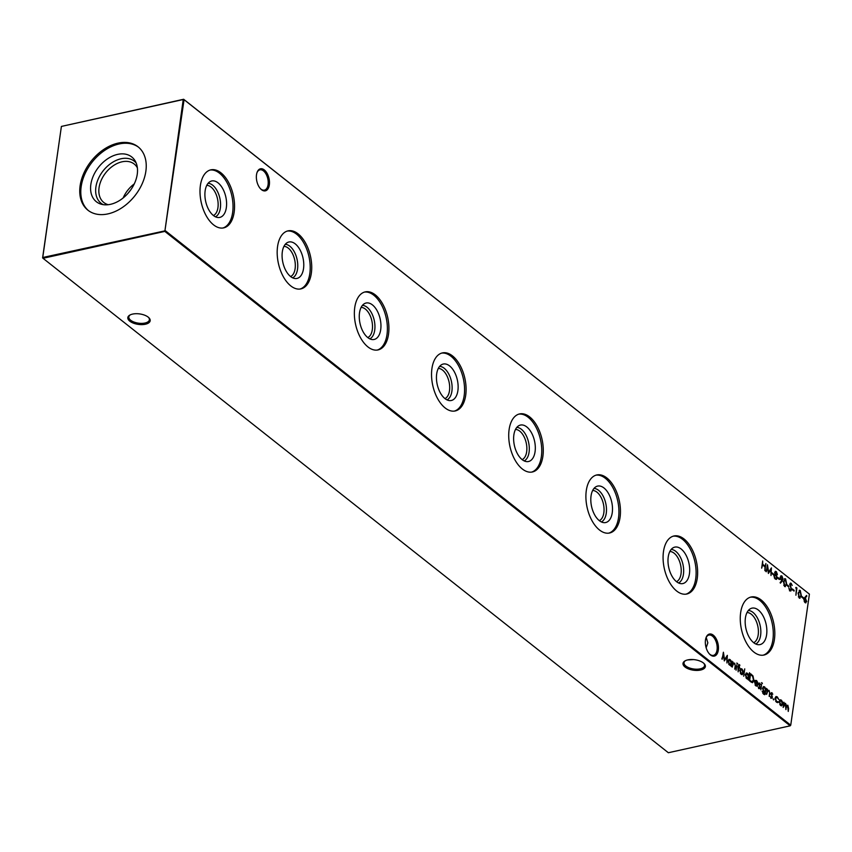 <?xml version="1.0" encoding="UTF-8"?>
<svg xmlns="http://www.w3.org/2000/svg" width="852" height="852" viewBox="0 0 852 852"><rect width="100%" height="100%" fill="white"/><g stroke="black" fill="none" stroke-linecap="round" stroke-linejoin="round"><path stroke-width="1.28" d="M269.328 184.895A11.289 6.241 -102.5 0 1 260.691 188.963A11.289 6.241 -102.5 0 1 256.505 174.745A11.289 6.241 -102.5 0 1 257.048 172.466A11.289 6.241 -102.5 0 1 265.11 170.645A11.289 6.241 -102.5 0 1 269.328 184.895M260.403 188.654A10.384 5.74 77.5 0 0 264.418 190.124A10.384 5.74 77.5 0 0 268.082 184.65A10.384 5.74 77.5 0 0 266.08 174.138A10.384 5.74 77.5 0 0 259.935 169.836A10.384 5.74 77.5 0 0 256.91 172.86M718.311 650.14A11.289 6.241 -102.5 0 1 709.663 654.208A11.289 6.241 -102.5 0 1 705.477 639.99A11.289 6.241 -102.5 0 1 706.031 637.711A11.289 6.241 -102.5 0 1 714.093 635.89A11.289 6.241 -102.5 0 1 718.311 650.14M709.386 653.899A10.384 5.74 77.5 0 0 713.401 655.369A10.384 5.74 77.5 0 0 717.054 649.895A10.384 5.74 77.5 0 0 715.062 639.383A10.384 5.74 77.5 0 0 708.917 635.081A10.384 5.74 77.5 0 0 705.893 638.105M130.356 314.814A10.384 4.856 -171.9 0 0 128.833 316.901A10.384 4.856 -171.9 0 0 130.665 320.235A10.384 4.856 -171.9 0 0 145.01 323.025A10.384 4.856 -171.9 0 0 149.398 319.83A10.384 4.856 -171.9 0 0 148.514 317.402M145.415 324.229A11.289 5.282 8.1 0 1 131.027 322.013A11.289 5.282 8.1 0 1 129.909 315.048A11.289 5.282 8.1 0 1 132.582 314.09A11.289 5.282 8.1 0 1 148.887 317.743A11.289 5.282 8.1 0 1 145.415 324.229M685.551 660.63A10.384 4.856 -171.9 0 0 684.028 662.718A10.384 4.856 -171.9 0 0 685.86 666.04A10.384 4.856 -171.9 0 0 700.206 668.841A10.384 4.856 -171.9 0 0 704.593 665.636A10.384 4.856 -171.9 0 0 703.709 663.207M700.61 670.045A11.289 5.282 8.1 0 1 686.211 667.819A11.289 5.282 8.1 0 1 685.093 660.854A11.289 5.282 8.1 0 1 687.777 659.895A11.289 5.282 8.1 0 1 704.072 663.559A11.289 5.282 8.1 0 1 700.61 670.045M687.66 659.927L693.592 659.586M706.202 637.434L707.842 642.823L706.148 647.786M218.069 182.86A18.659 10.32 -102.5 0 1 226.6 203.681A18.659 10.32 -102.5 0 1 218.314 217.548A18.659 10.32 -102.5 0 1 213.426 215.524A18.659 10.32 -102.5 0 1 205.023 197.259A18.659 10.32 -102.5 0 1 210.348 181.465A18.659 10.32 -102.5 0 1 218.069 182.86M208.069 183.329A17.296 9.564 -102.5 0 1 212.68 185.203A17.296 9.564 -102.5 0 1 220.476 202.212A17.296 9.564 -102.5 0 1 215.46 216.813M206.759 185.363A15.549 8.605 -102.5 0 1 211.04 187.046A15.549 8.605 -102.5 0 1 218.059 202.456A15.549 8.605 -102.5 0 1 213.415 215.524M210.114 170.038A29.713 16.433 -102.5 0 1 219.454 173.18A29.713 16.433 -102.5 0 1 232.937 203.639A29.713 16.433 -102.5 0 1 222.915 228.006M220.977 172.85A29.713 16.433 -102.5 0 1 234.492 203.979A29.713 16.433 -102.5 0 1 223.682 227.878A29.713 16.433 -102.5 0 1 213.575 224.864A29.713 16.433 -102.5 0 1 200.05 193.724A29.713 16.433 -102.5 0 1 210.87 169.836A29.713 16.433 -102.5 0 1 220.977 172.85M295.25 243.885A18.659 10.32 -102.5 0 1 303.781 264.706A18.659 10.32 -102.5 0 1 295.495 278.572A18.659 10.32 -102.5 0 1 290.607 276.549A18.659 10.32 -102.5 0 1 282.204 258.284A18.659 10.32 -102.5 0 1 287.529 242.49A18.659 10.32 -102.5 0 1 295.25 243.885M285.25 244.354A17.296 9.564 -102.5 0 1 289.861 246.228A17.296 9.564 -102.5 0 1 297.657 263.236A17.296 9.564 -102.5 0 1 292.641 277.837M283.94 246.388A15.549 8.605 -102.5 0 1 288.221 248.07A15.549 8.605 -102.5 0 1 295.239 263.481A15.549 8.605 -102.5 0 1 290.596 276.549M287.294 231.062A29.713 16.433 -102.5 0 1 296.634 234.204A29.713 16.433 -102.5 0 1 310.117 264.663A29.713 16.433 -102.5 0 1 300.096 289.03M298.157 233.874A29.713 16.433 -102.5 0 1 311.672 265.004A29.713 16.433 -102.5 0 1 300.863 288.903A29.713 16.433 -102.5 0 1 290.756 285.889A29.713 16.433 -102.5 0 1 277.23 254.748A29.713 16.433 -102.5 0 1 288.051 230.86A29.713 16.433 -102.5 0 1 298.157 233.874M372.441 304.909A18.659 10.32 -102.5 0 1 380.961 325.73A18.659 10.32 -102.5 0 1 372.675 339.597A18.659 10.32 -102.5 0 1 367.787 337.573A18.659 10.32 -102.5 0 1 359.384 319.308A18.659 10.32 -102.5 0 1 364.709 303.514A18.659 10.32 -102.5 0 1 372.441 304.909M362.43 305.378A17.296 9.564 -102.5 0 1 367.042 307.252A17.296 9.564 -102.5 0 1 374.837 324.261A17.296 9.564 -102.5 0 1 369.821 338.862M361.12 307.412A15.549 8.605 -102.5 0 1 365.401 309.095A15.549 8.605 -102.5 0 1 372.42 324.505A15.549 8.605 -102.5 0 1 367.776 337.573M364.475 292.087A29.713 16.433 -102.5 0 1 373.815 295.229A29.713 16.433 -102.5 0 1 387.298 325.688A29.713 16.433 -102.5 0 1 377.276 350.055M375.338 294.898A29.713 16.433 -102.5 0 1 388.863 326.028A29.713 16.433 -102.5 0 1 378.043 349.927A29.713 16.433 -102.5 0 1 367.936 346.913A29.713 16.433 -102.5 0 1 354.411 315.772A29.713 16.433 -102.5 0 1 365.231 291.885A29.713 16.433 -102.5 0 1 375.338 294.898M449.622 365.934A18.659 10.32 -102.5 0 1 458.142 386.755A18.659 10.32 -102.5 0 1 449.856 400.621A18.659 10.32 -102.5 0 1 444.968 398.598A18.659 10.32 -102.5 0 1 436.565 380.333A18.659 10.32 -102.5 0 1 441.89 364.539A18.659 10.32 -102.5 0 1 449.622 365.934M439.611 366.403A17.296 9.564 -102.5 0 1 444.222 368.277A17.296 9.564 -102.5 0 1 452.018 385.285A17.296 9.564 -102.5 0 1 447.012 399.886M438.301 368.437A15.549 8.605 -102.5 0 1 442.582 370.119A15.549 8.605 -102.5 0 1 449.6 385.53A15.549 8.605 -102.5 0 1 444.957 398.598M441.655 353.111A29.713 16.433 -102.5 0 1 450.996 356.253A29.713 16.433 -102.5 0 1 464.478 386.712A29.713 16.433 -102.5 0 1 454.457 411.079M452.518 355.923A29.713 16.433 -102.5 0 1 466.044 387.053A29.713 16.433 -102.5 0 1 455.224 410.952A29.713 16.433 -102.5 0 1 445.117 407.938A29.713 16.433 -102.5 0 1 431.591 376.797A29.713 16.433 -102.5 0 1 442.412 352.909A29.713 16.433 -102.5 0 1 452.518 355.923M526.802 426.958A18.659 10.32 -102.5 0 1 535.322 447.779A18.659 10.32 -102.5 0 1 527.037 461.646A18.659 10.32 -102.5 0 1 522.148 459.622A18.659 10.32 -102.5 0 1 513.745 441.357A18.659 10.32 -102.5 0 1 519.07 425.563A18.659 10.32 -102.5 0 1 526.802 426.958M516.791 427.427A17.296 9.564 -102.5 0 1 521.403 429.301A17.296 9.564 -102.5 0 1 529.198 446.31A17.296 9.564 -102.5 0 1 524.193 460.911M515.481 429.461A15.549 8.605 -102.5 0 1 519.763 431.144A15.549 8.605 -102.5 0 1 526.781 446.554A15.549 8.605 -102.5 0 1 522.138 459.622M518.836 414.136A29.713 16.433 -102.5 0 1 528.176 417.278A29.713 16.433 -102.5 0 1 541.659 447.737A29.713 16.433 -102.5 0 1 531.637 472.104M529.699 416.947A29.713 16.433 -102.5 0 1 543.225 448.077A29.713 16.433 -102.5 0 1 532.404 471.976A29.713 16.433 -102.5 0 1 522.297 468.962A29.713 16.433 -102.5 0 1 508.772 437.822A29.713 16.433 -102.5 0 1 519.592 413.934A29.713 16.433 -102.5 0 1 529.699 416.947M603.983 487.983A18.659 10.32 -102.5 0 1 612.503 508.804A18.659 10.32 -102.5 0 1 604.217 522.67A18.659 10.32 -102.5 0 1 599.329 520.647A18.659 10.32 -102.5 0 1 590.926 502.382A18.659 10.32 -102.5 0 1 596.251 486.588A18.659 10.32 -102.5 0 1 603.983 487.983M593.972 488.452A17.296 9.564 -102.5 0 1 598.583 490.326A17.296 9.564 -102.5 0 1 606.379 507.334A17.296 9.564 -102.5 0 1 601.374 521.935M592.662 490.486A15.549 8.605 -102.5 0 1 596.943 492.168A15.549 8.605 -102.5 0 1 603.962 507.579A15.549 8.605 -102.5 0 1 599.318 520.647M596.017 475.16A29.713 16.433 -102.5 0 1 605.357 478.302A29.713 16.433 -102.5 0 1 618.84 508.761A29.713 16.433 -102.5 0 1 608.818 533.128M606.88 477.972A29.713 16.433 -102.5 0 1 620.405 509.102A29.713 16.433 -102.5 0 1 609.585 533.001A29.713 16.433 -102.5 0 1 599.478 529.987A29.713 16.433 -102.5 0 1 585.952 498.857A29.713 16.433 -102.5 0 1 596.773 474.958A29.713 16.433 -102.5 0 1 606.88 477.972M681.163 549.007A18.659 10.32 -102.5 0 1 689.683 569.828A18.659 10.32 -102.5 0 1 681.398 583.695A18.659 10.32 -102.5 0 1 676.509 581.671A18.659 10.32 -102.5 0 1 668.106 563.406A18.659 10.32 -102.5 0 1 673.431 547.612A18.659 10.32 -102.5 0 1 681.163 549.007M671.152 549.476A17.296 9.564 -102.5 0 1 675.764 551.351A17.296 9.564 -102.5 0 1 683.56 568.359A17.296 9.564 -102.5 0 1 678.554 582.96M669.842 551.51A15.549 8.605 -102.5 0 1 674.124 553.193A15.549 8.605 -102.5 0 1 681.142 568.603A15.549 8.605 -102.5 0 1 676.499 581.671M673.197 536.185A29.713 16.433 -102.5 0 1 682.537 539.327A29.713 16.433 -102.5 0 1 696.02 569.786A29.713 16.433 -102.5 0 1 685.998 594.153M684.06 538.996A29.713 16.433 -102.5 0 1 697.586 570.126A29.713 16.433 -102.5 0 1 686.765 594.025A29.713 16.433 -102.5 0 1 676.658 591.011A29.713 16.433 -102.5 0 1 663.133 559.881A29.713 16.433 -102.5 0 1 673.953 535.983A29.713 16.433 -102.5 0 1 684.06 538.996M758.344 610.032A18.659 10.32 -102.5 0 1 766.864 630.853A18.659 10.32 -102.5 0 1 758.578 644.719A18.659 10.32 -102.5 0 1 753.69 642.696A18.659 10.32 -102.5 0 1 745.287 624.431A18.659 10.32 -102.5 0 1 750.612 608.637A18.659 10.32 -102.5 0 1 758.344 610.032M748.333 610.501A17.296 9.564 -102.5 0 1 752.944 612.375A17.296 9.564 -102.5 0 1 760.74 629.383A17.296 9.564 -102.5 0 1 755.735 643.984M747.023 612.535A15.549 8.605 -102.5 0 1 751.304 614.228A15.549 8.605 -102.5 0 1 758.323 629.628A15.549 8.605 -102.5 0 1 753.679 642.696M750.378 597.209A29.713 16.433 -102.5 0 1 759.718 600.351A29.713 16.433 -102.5 0 1 773.201 630.81A29.713 16.433 -102.5 0 1 763.179 655.177M761.241 600.021A29.713 16.433 -102.5 0 1 774.766 631.151A29.713 16.433 -102.5 0 1 763.946 655.05A29.713 16.433 -102.5 0 1 753.839 652.036A29.713 16.433 -102.5 0 1 740.313 620.906A29.713 16.433 -102.5 0 1 751.134 597.007A29.713 16.433 -102.5 0 1 761.241 600.021M123.146 197.962A24.516 16.912 128.3 0 1 134.265 183.904M128.311 192.967A22.642 15.613 128.3 0 1 130.59 190.092M108.257 204.704A24.516 16.912 128.3 0 1 103.795 202.499A24.516 16.912 128.3 0 1 101.324 180.028A24.516 16.912 128.3 0 1 122.06 161.805A24.516 16.912 128.3 0 1 134.211 164.031A24.516 16.912 128.3 0 1 137.385 167.865M103.23 204.64A26.806 18.488 128.3 0 1 97.682 180.336A26.806 18.488 128.3 0 1 121.037 158.77A26.806 18.488 128.3 0 1 136.16 162.988M110.494 204.32A28.531 19.671 128.3 0 1 100.877 204.107A28.531 19.671 128.3 0 1 92.197 178.856A28.531 19.671 128.3 0 1 117.608 154.382A28.531 19.671 128.3 0 1 135.095 160.826A28.531 19.671 128.3 0 1 132.997 186.332A28.531 19.671 128.3 0 1 110.494 204.32M88.459 210.625A40.417 27.871 128.3 0 1 85.104 173.574A40.417 27.871 128.3 0 1 119.088 143.977A40.417 27.871 128.3 0 1 138.578 147.236M107.959 213.884A40.417 27.871 128.3 0 1 87.926 210.21A40.417 27.871 128.3 0 1 83.847 173.169A40.417 27.871 128.3 0 1 118.023 143.136A40.417 27.871 128.3 0 1 138.056 146.81A40.417 27.871 128.3 0 1 142.135 183.851A40.417 27.871 128.3 0 1 107.959 213.884M773.179 698.981L773.957 699.598L773.478 699.886L773.233 698.789M773.158 698.8L773.957 699.598L773.478 699.886M766.619 694.359L767.364 689.13L767.641 690.397L769.079 690.386L769.974 694.039L769.175 696.382L769.644 692.687L768.919 690.972L767.567 691.441L766.619 694.359M768.589 690.493L767.151 690.503L769.079 690.386L769.186 691.228M768.919 690.972L767.077 691.547L767.301 692.793M761.645 682.771L762.412 683.379L761.677 682.612M761.613 682.633L761.944 683.623M765.33 692.633L765.469 694.029L763.658 694.263L762.157 691.238L763.712 693.592L765.394 692.271L763.893 692.197L762.529 688.192L763.605 686.584L764.659 686.893L765.863 688.959L766.406 688.373L764.798 694.657M762.817 693.315L764.404 693.933M751.027 682.026L749.579 680.886L750.601 673.73L752.976 675.902L753.892 680.418L752.572 682.654L751.027 682.026M743.689 676.232L744.733 668.884L743.689 676.232M738.812 664.624L739.962 665.167L739.003 665.891L739.611 667.18L739.515 667.83L738.801 667.265L738.151 671.845L737.907 666.552L739.025 664.475M738.982 664.73L739.461 665.337L738.514 665.998L739.078 665.423M736.863 663.176L737.64 663.793L736.905 663.026M736.842 663.037L737.172 664.038M771.891 573.577L771.997 572.842L773.786 574.259L773.68 574.993L771.891 573.577M777.61 578.093L777.716 577.358L779.505 578.774L779.399 579.509L777.61 578.093M784.511 586.41L783.499 581.426L785.587 578.891L786.652 583.918L784.511 586.41L785.352 586.666M784.767 578.646L785.874 580.084M790.028 590.777L788.846 588.093L790.134 590.042L791.22 589.552L789.751 584.035L791.135 583.279L792.2 585.462L790.986 583.971L790.177 584.344L791.636 589.893L790.028 590.777L790.826 591.032M789.208 589.573L789.644 590.148L791.22 589.552M790.4 583.056L791.38 584.483M790.986 583.971L789.729 584.44M722.198 659.235L723.401 652.227L724.551 659.661L727.352 655.348L726.958 662.994L726.82 657.169L724.317 660.918L723.369 654.421L722.198 659.235M732.198 667.137L732.944 661.908L733.221 663.186L734.658 663.165L735.553 666.828L734.754 669.161L735.223 665.476L734.499 663.751L733.146 664.23L732.198 667.137M734.168 663.282L732.731 663.293L734.658 663.165L734.754 664.006M734.499 663.751L732.656 664.336L732.88 665.582M799.165 597.997L798.143 593.013L800.241 590.468L801.306 595.505L799.165 597.997L800.007 598.242M799.41 590.234L800.518 591.671M792.264 589.68L792.36 588.945L794.149 590.361L794.043 591.096L792.264 589.68M787.674 705.807L786.204 707.575L785.917 709.609L785.352 703.965L783.169 707.448L783.915 702.218L784.202 703.454L785.512 703.379L786.417 705.499L787.844 705.222L788.632 708.619L788.238 711.452L787.674 705.807L786.822 705.733M785.981 705.594L787.844 705.222L787.898 706.02M785.352 703.965L784.511 703.901M165.405 230.754L790.741 725.19L809.4 594.121L184.064 99.684L164.841 231.393L43.015 258.294L668.351 752.731L790.177 725.829L164.841 231.393L183.233 99.524L61.397 126.426L42.749 257.496L165.405 230.754M761.667 568.146L762.689 560.989L762.689 564.258L765.064 566.133L765.905 563.534L764.883 570.691L764.968 566.868L762.583 564.982L761.667 568.146M779.921 699.918L781.337 700.078L782.509 701.963L782.711 704.189L781.614 705.829L780.57 705.488L779.197 701.409L780.304 699.748M795.693 587.901L796.066 587.379L796.929 588.061L795.906 595.218L796.407 588.466L795.693 587.901M801.551 597.028L801.657 596.293L803.447 597.699L803.34 598.434L801.551 597.028M731.144 663.719L730.941 665.156L729.429 665.05L728.045 660.928L729.152 659.32L730.207 659.65L731.431 661.791L731.985 661.152L731.24 666.392L730.494 665.391M804.693 597.635L806.546 595.463L806.812 596.102L805.172 598.019L806.737 601.544L804.97 602.588L803.873 599.297L804.693 597.635M805.885 602.865L804.97 602.588M786.897 585.441L787.003 584.706L788.792 586.123L788.686 586.858L786.897 585.441M782.285 581.064L780.4 583.162L780.123 582.544L781.827 580.649L780.208 577.07L781.998 576.048L783.126 579.392L780.272 582.874M781.06 575.771L781.998 576.048L782.317 577.273M776.683 578.007L776.587 579.275L775.245 579.083L773.989 575.632L775.182 574.397L774.724 572.342L776.342 571.586L777.397 574.482L776.523 575.451L777.152 578.071L776.257 579.435M776.715 575.43L776.044 575.558M775.458 571.309L776.587 572.682M766.257 571.777L767.471 564.769L768.611 572.203L771.422 567.89L771.017 575.537L770.89 569.7L768.387 573.449L767.439 566.963L766.257 571.777M736.064 670.204L736.81 664.975L736.064 670.204M740.505 668.745L741.922 668.905L743.082 670.79L743.285 673.016L742.188 674.667L741.144 674.315L739.77 670.236L740.878 668.575M748.418 677.383L748.216 678.81L746.693 678.703L745.308 674.592L746.416 672.973L747.481 673.304L748.695 675.498L749.558 672.697L748.514 680.045L747.758 679.055M756.885 685.445L755.809 685.913L754.478 681.866L755.117 680.428L756.587 680.503L757.801 682.612L757.918 684.72L754.883 682.324L755.841 685.232L757.577 685.711L756.874 686.265M755.074 685.061L757.247 685.114M755.117 680.428L756.587 680.503L756.81 681.451M760.836 689.79L761.582 684.561L760.836 689.79M759.153 683.08L760.655 684.55L759.26 684.113L760.272 687.756L759.057 688.48L758.184 687.01L759.132 687.82L759.846 687.457L758.844 683.815L759.899 683.123L758.844 683.815M759.803 683.762L758.812 684.22M759.654 688.672L759.057 688.48M758.514 687.809L759.846 687.457M771.294 692.687L772.807 694.156L771.411 693.72L772.413 697.362L771.209 698.086L770.336 696.616L771.273 697.426L771.997 697.064L770.985 693.422L772.04 692.729L770.985 693.422M771.955 693.368L770.964 693.826M771.806 698.278L771.209 698.086M770.655 697.415L771.997 697.064M777.194 697.511L775.448 698.416L776.609 701.643L778.27 702.325L776.513 702.282L775.022 698.139L776.097 696.51L777.312 696.893L778.696 699.343L777.194 697.511L776.034 697.309M775.661 701.292L777.972 701.697M777.535 701.931L778.27 702.325L777.727 702.676M42.6 257.879L61.397 126.426L183.649 99.269L809.4 594.121M790.741 725.19L790.177 725.829L790.741 725.19M183.233 99.524L184.064 99.684L183.233 99.524M762.21 564.375L765.064 566.133L764.958 566.868M784.287 703.198L785.512 703.379M785.022 703.486L785.576 704.189M785.927 705.605L787.354 705.328M787.184 705.914L786.204 707.575M784.862 704.072L783.904 705.573M779.431 700.024L781.337 700.078M780.847 700.184L781.603 701.079M782.221 704.295L781.359 705.85M779.804 704.583L781.22 705.115M780.219 700.578L781.252 700.717L779.612 701.739L780.986 705.211M780.751 700.823L779.122 701.846M780.166 704.955L782.296 703.858L781.252 700.717M792.307 589.392L794.149 590.361M795.843 587.699L796.929 588.061M799.187 590.319L799.74 590.585M800.805 595.676L799.751 598.264M798.377 596.869L800.454 596.837L800.891 595.175L800.145 591.213L799.325 591.16M799.655 591.331L798.068 593.45M800.145 591.213L798.569 593.333L799.282 597.273L800.454 596.837M801.594 596.741L803.447 597.699M734.009 663.857L732.656 664.336L734.009 663.857M731.08 661.876L731.229 663.165M730.239 665.412L730.952 665.156M728.907 659.405L730.207 659.65M729.717 659.757L730.441 660.609M728.673 664.155L730.143 664.698M729.046 660.14L730.121 660.3L728.46 661.269L729.908 664.784M729.631 660.406L728.46 661.269M729.046 664.528L731.197 663.452L730.121 660.3M723.124 653.388L723.273 654.442M726.831 656.04L726.777 657.18M724.264 660.545L726.82 657.169M721.804 658.926L723.369 654.421M806.184 595.889L806.812 596.102M806.322 596.208L805.172 598.019M804.682 598.136L805.662 598.338M805.172 598.445L806.003 599.659M806.248 601.65L805.63 602.875M804.182 601.48L804.607 601.981L806.312 601.256L805.47 598.999L804.288 599.659L805.097 601.874L806.312 601.256M804.98 599.105L803.798 599.765L804.98 599.105M803.841 599.755L805.47 598.999M789.644 590.148L790.731 589.659L789.644 590.148M790.486 584.078L789.676 584.451L790.486 584.078M791.146 589.999L789.538 590.883M786.939 585.154L788.792 586.123M784.532 578.742L785.097 578.998M786.151 584.089L785.097 586.677M783.733 585.281L785.81 585.249L786.236 583.588L785.491 579.637L784.671 579.573M785.001 579.743L783.425 581.863M785.491 579.637L783.915 581.756L784.639 585.686L785.81 585.249M780.826 575.867L781.508 576.165M782.637 579.498L781.795 581.181M781.38 576.879L780.134 577.475L781.38 576.879M780.464 579.083L781.018 579.754L782.711 579.019L781.87 576.772L780.634 577.368L781.508 579.648L782.711 579.019M780.176 577.475L781.87 576.772M777.652 577.805L779.505 578.774M776.907 574.589L776.034 575.569M775.224 571.404L775.852 571.692M774.287 577.816L774.862 578.465L776.736 577.752L775.81 575.345L774.809 575.196M775.32 575.451L773.904 576.09M775.118 574.408L776.981 574.131L776.215 572.299L775.139 572.682L775.906 574.599L776.981 574.131M775.725 572.406L774.638 572.789L775.725 572.406M774.702 572.778L776.215 572.299M773.957 576.08L775.352 578.348L776.736 577.752M775.81 575.345L774.404 575.984M771.933 573.289L773.786 574.259M767.183 565.93L767.343 566.985M770.9 568.572L770.836 569.711M768.334 573.087L770.89 569.7M765.863 571.468L767.439 566.963M738.982 665.444L738.514 666.008M738.407 666.733L739.611 667.18M737.938 666.36L738.482 666.285M740.005 668.863L741.922 668.905M741.421 669.012L742.177 669.906M742.795 673.123L741.932 674.678M740.377 673.41L741.794 673.943M740.803 669.406L741.826 669.544L740.186 670.567L741.57 674.038M741.336 669.651L739.696 670.684M740.739 673.783L742.869 672.686L741.826 669.544M748.365 675.572L748.493 676.818M747.502 679.065L748.226 678.81M746.182 673.059L747.481 673.304M746.991 673.41L747.662 674.209M745.947 677.809L747.417 678.352M746.32 673.794L747.396 673.953L745.734 674.922L747.183 678.448M746.906 674.06L745.234 675.029M746.309 678.181L748.461 677.106L747.396 673.953M750.537 674.177L752.976 675.902M752.486 676.009L752.998 676.967M753.402 680.524L752.316 682.676M750.442 674.901L749.622 680.588L752.199 681.813M751.507 681.888L753.477 680.088L752.635 676.381L750.91 674.795M750.101 680.482L751.965 681.898M755.351 685.338L756.757 685.221L755.351 685.338M754.627 680.535L756.097 680.61M757.471 683.773L757.471 684.369M756.512 681.163L755.085 681.067L756.022 681.27L754.521 681.824L757.588 683.751L756.512 681.163L755.01 681.717L757.588 683.751M765.511 689.034L765.65 690.333M765.565 690.919L765.373 692.271M764.979 694.135L764.532 694.678M763.211 693.698L764.18 694.039M763.36 686.669L764.659 686.893M764.169 687L764.862 687.809M763.19 691.377L764.595 691.877M763.53 687.394L764.606 687.553L762.934 688.544L764.372 691.973M764.116 687.671L762.444 688.661M763.509 691.686L765.618 690.631L764.606 687.553M759.398 683.229L760.165 684.657M759.313 683.868L758.77 684.231L759.313 683.868M759.728 686.936L760.272 687.756M759.782 687.862L758.568 688.586M758.631 687.926L759.356 687.564L758.631 687.926M768.429 691.078L767.077 691.547L768.429 691.078M771.55 692.836L772.317 694.263M771.465 693.475L770.922 693.837L771.465 693.475M771.88 696.542L772.413 697.362M771.923 697.468L770.719 698.193M770.783 697.532L771.507 697.17L770.783 697.532M775.874 696.595L777.312 696.893M776.822 697L777.652 697.99M776.704 697.618L774.958 698.523M776.119 701.75L777.482 701.814L776.119 701.75"/></g></svg>
